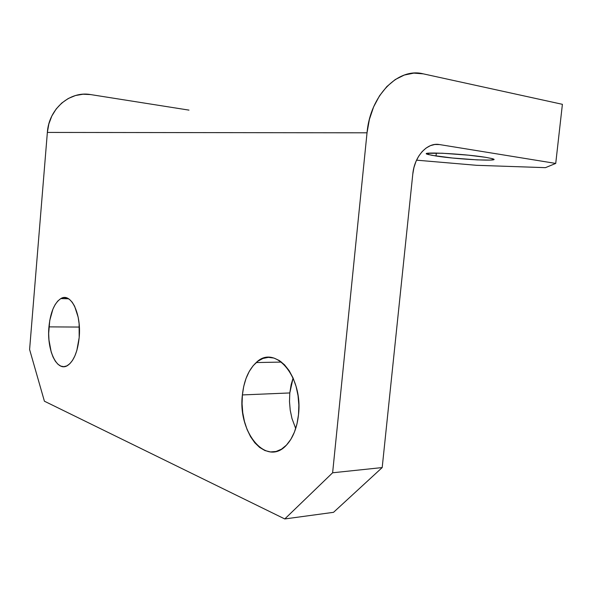 <?xml version="1.0" encoding="UTF-8"?>
<svg xmlns="http://www.w3.org/2000/svg" width="592" height="592" viewBox="0 0 592 592"><rect width="100%" height="100%" fill="white"/><g stroke="black" fill="none" stroke-linecap="round" stroke-linejoin="round"><path stroke-width="0.89" d="M436.015 156.007L428.416 154.556C415.384 151.419 462.7 153.557 485.396 157.28L468.235 155.156L442.172 153.224L427.409 153.343L426.706 153.705L427.276 154.172L432.034 155.348L452.421 158.012L477.13 159.877L490.257 160.092L493.728 159.574L492.085 158.597L485.396 157.28L492.004 158.575C504.51 161.786 458.016 159.529 436.015 156.007L436.326 153.032L436.015 156.007M242.394 394.931C243.941 380.523 248.551 369.734 256.225 362.556C274.658 343.782 303.148 376.186 298.501 414.674L298.849 405.113L298.02 395.545L296.059 386.369L293.07 377.977L289.17 370.703L284.545 364.835L279.394 360.572L273.933 358.056L268.368 357.361L262.929 358.456L257.801 361.275L253.176 365.678L249.21 371.495L246.02 378.48L243.726 386.384L242.394 394.931L242.069 403.825L242.757 412.757L244.444 421.408L247.071 429.489L250.571 436.704L254.812 442.779L259.673 447.463L264.964 450.571L270.507 451.933L276.094 451.474L281.489 449.173L286.476 445.08L290.85 439.331L294.409 432.145L296.999 423.813L298.501 414.674C297.088 427.483 293.225 437.458 286.92 444.599C266.777 468.05 237.503 432.382 242.394 394.931L289.799 392.947L242.394 394.931M293.092 378.044L289.799 392.947L291.138 384.689L293.092 378.044M48.936 326.873C50.424 312.369 54.39 302.941 60.843 298.59C70.848 292.026 81.555 313.686 79.187 337.514L79.106 323.691L78.151 317.171L74.614 306.205L72.187 302.201L69.456 299.382L66.526 297.857L63.514 297.65L60.539 298.76L57.72 301.128L55.137 304.636L52.903 309.15L49.75 320.479L48.67 333.459L48.973 340L51.201 352.018L53.058 357.057L55.33 361.194L57.942 364.25L60.806 366.108L63.803 366.67L66.822 365.893L69.752 363.791L72.476 360.432L74.873 355.933L76.842 350.464L79.187 337.514C77.693 351.53 73.941 360.787 67.91 365.279C57.224 372.93 46.576 350.249 48.936 326.873L79.358 327.065L48.936 326.873M562.4 104.318L423.236 73.845L562.4 104.318L555.725 163.429L545.424 167.662L476.619 165.309L416.546 160.166L476.619 165.309L545.424 167.662L555.725 163.429L439.456 144.559L555.725 163.429L562.4 104.318M90.672 94.587L188.981 110.119L90.672 94.587C70.056 90.724 48.833 108.736 47.36 132.43L367.033 132.808L332.623 472.779L284.774 518.947L44.407 401.206L29.6 349.509L47.36 132.43L48.847 123.95L51.837 116.01L56.203 108.943L61.753 103.038L68.258 98.509L75.443 95.541L83.021 94.224L90.672 94.587M284.774 518.947L333.533 512.324L382.195 467.569L412.794 174.063L382.195 467.569L332.623 472.779L367.033 132.808L369.393 119.421L373.611 106.908L379.516 95.808L386.835 86.565L395.234 79.557L404.358 75.029L413.823 73.119L423.236 73.845C398.15 67.281 370.229 95.297 367.033 132.808L47.36 132.43L29.6 349.509L44.407 401.206L284.774 518.947L332.623 472.779L382.195 467.569L333.533 512.324L284.774 518.947M295.704 428.519L291.967 418.5L290.213 410.152L289.488 401.531L289.799 392.947M434.713 144.492L439.456 144.559L434.935 144.463L430.421 145.639L426.099 148.052L422.133 151.619L418.692 156.192L415.917 161.609L413.919 167.647L412.794 174.063C414.378 156.214 427.35 142.154 439.456 144.559L434.713 144.492M428.564 153.173L428.416 154.556M256.225 362.556L281.518 362.082M60.843 298.59L68.576 298.782"/></g></svg>
